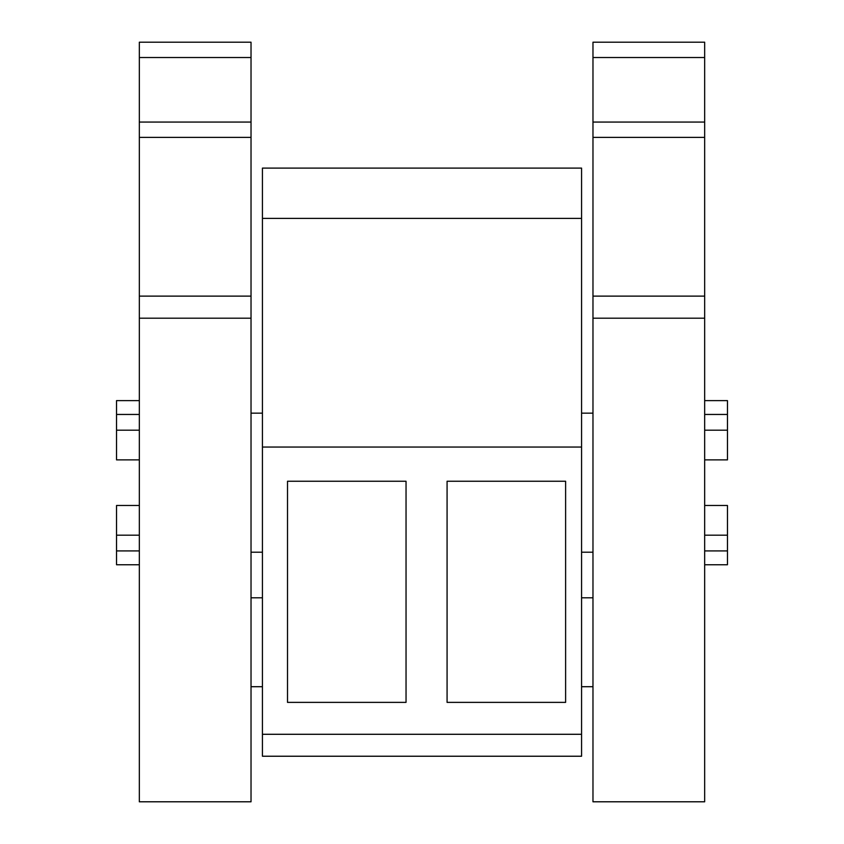 <?xml version="1.0" encoding="UTF-8"?>
<svg xmlns="http://www.w3.org/2000/svg" width="844" height="844" viewBox="0 0 844 844"><rect width="100%" height="100%" fill="white"/><g stroke="black" fill="none" stroke-linecap="round" stroke-linejoin="round"><path stroke-width="1.27" d="M262.431 447.056L262.431 756.235L581.569 756.235L581.569 218.385L262.431 218.385L262.431 447.056L581.569 447.056M581.569 218.385L581.569 168.104L262.431 168.104L262.431 218.385M262.431 734.291L581.569 734.291M565.617 481.249L565.617 702.377L447.077 702.377L447.077 481.249L565.617 481.249M287.509 702.377L406.038 702.377L406.038 481.249L287.509 481.249L287.509 702.377M139.334 505.482L116.535 505.482L116.535 564.752L139.334 564.752M139.334 535.18L116.535 535.18M139.334 430.187L116.535 430.187L116.535 459.885L139.334 459.885M139.334 550.921L116.535 550.921M139.334 400.615L116.535 400.615L116.535 430.187M139.334 414.446L116.535 414.446M704.666 535.18L727.465 535.18L727.465 564.752L704.666 564.752M704.666 505.482L727.465 505.482L727.465 535.18M704.666 459.885L727.465 459.885L727.465 430.187L704.666 430.187M704.666 400.615L727.465 400.615L727.465 430.187M704.666 414.446L727.465 414.446M704.666 550.921L727.465 550.921M251.027 296.117L251.027 801.789L139.334 801.789L139.334 42.2L251.027 42.2L251.027 296.117L139.334 296.117M251.027 57.519L139.334 57.519M251.027 122.063L139.334 122.063M251.027 137.382L139.334 137.382M139.334 801.8L251.027 801.8M704.666 296.117L704.666 801.789L592.973 801.789L592.973 42.2L704.666 42.2L704.666 296.117L592.973 296.117M704.666 57.519L592.973 57.519M704.666 122.063L592.973 122.063M704.666 137.382L592.973 137.382M592.973 801.8L704.666 801.8M251.027 318.199L139.334 318.199M704.666 318.199L592.973 318.199M262.431 552.208L251.027 552.208M262.431 413.159L251.027 413.159M262.431 597.805L251.027 597.805M262.431 686.71L251.027 686.71M581.569 552.208L592.973 552.208M581.569 413.159L592.973 413.159M581.569 597.805L592.973 597.805M581.569 686.71L592.973 686.71"/></g></svg>
